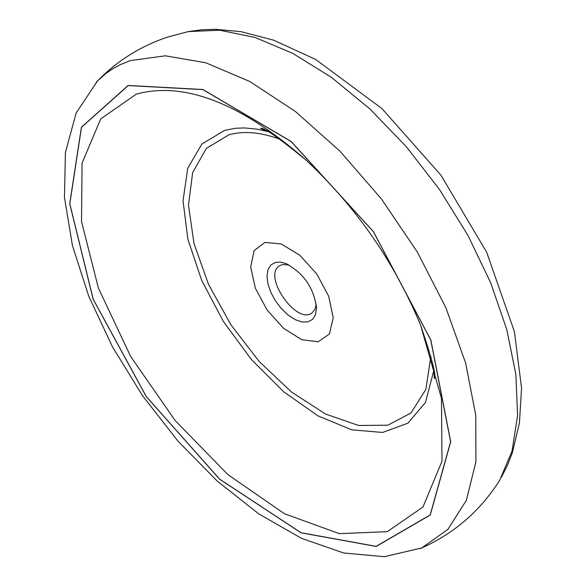<?xml version="1.0" encoding="UTF-8"?>
<svg xmlns="http://www.w3.org/2000/svg" width="586" height="586" viewBox="0 0 586 586"><rect width="100%" height="100%" fill="white"/><g stroke="black" fill="none" stroke-linecap="round" stroke-linejoin="round"><path stroke-width="0.88" d="M264.975 242.392L254.09 250.647L250.698 266.996L255.357 288.158L267.099 310.016L283.653 328.394L301.856 339.734L318.191 341.785L329.413 334.005L333.214 317.802L328.724 296.355L316.784 273.977L299.812 255.254L281.287 243.988L264.975 242.392M275.662 262.352L270.988 264.843L268.022 269.56L266.989 276.109L267.978 283.946L270.879 292.443L275.471 300.904L281.383 308.661L288.129 315.078L295.176 319.648L301.951 321.992L307.914 321.904L312.565 319.392L315.517 314.631L316.521 308.009C313.876 287.792 303.541 272.922 285.529 263.392L280.298 262.103L275.662 262.352M288.935 264.931L282.313 264.586L279.397 265.868C262.352 276.013 296.597 325.318 312.052 312.887L314.953 309.415L316.264 304.273M420.125 548.635L421.737 547.939C453.176 533.883 478.469 512.398 497.609 483.494L499.777 480.081L512.091 450.949L517.585 415.393L515.878 374.542L506.853 329.823L490.709 282.87L467.987 235.477L439.5 189.505L406.362 146.764L369.883 108.93L331.515 77.411L292.751 53.348L255.071 37.489L219.831 30.23L188.231 31.6L167.896 36.984C140.75 46.03 117.251 60.724 97.408 81.044L96.199 82.311M280.233 139.365C260.748 132.143 243.593 130.649 228.782 134.875L206.375 148.39L192.662 172.555L188.494 205.129L193.966 243.373L208.47 284.247L230.789 324.644L259.217 361.533L291.638 392.137L325.626 414.068L358.573 425.48L387.866 425.209L410.998 412.954L425.846 389.404L430.9 356.251M128.217 85.578L81.491 127.301L69.807 203.789L93.218 299.256L146.295 396.539L219.655 479.158L301.021 532.711L376.124 546.342L430.183 514.926L450.605 441.734L430.769 340.041L373.377 231.69L291.074 141.519L202.888 89.614L128.217 85.578M128.151 85.461L81.41 127.213L69.727 203.738L93.145 299.248L146.244 396.575L219.64 479.231L301.043 532.813L376.183 546.445L430.271 515.021L450.707 441.793L430.857 340.048L373.436 231.653L291.096 141.424L202.866 89.504L128.151 85.461M136.318 94.126L100.689 118.929L82.069 163.12L81.513 221.486L98.375 288.012L130.627 356.413L175.148 420.543L227.976 474.667L284.43 513.732L339.338 533.641L387.273 531.678L422.982 507L442.02 461.123L441.441 398.209L420.536 324.944C394.18 261.744 355.988 206.763 305.958 160C240.692 103.048 184.143 81.088 136.318 94.126M224.672 130.37L201.914 143.98L187.754 168.175L183.037 200.786L187.872 239.183L201.709 280.438L223.427 321.546L251.431 359.584L283.727 391.822L318.022 415.877L351.842 429.846L382.614 432.453L407.893 423.187L425.495 402.421L433.852 370.345L434.321 378.512C436.658 376.791 432.065 358.94 420.536 324.944C394.173 261.744 355.98 206.763 305.958 160C278.13 137.336 262.997 126.796 260.572 128.393L266.916 131.359L257.034 129.162L244.487 127.924L235.631 128.253L224.672 130.37M268.058 131.682L266.916 131.359L268.058 131.682M130.341 60.592L119.822 64.863L112.505 68.914L105.685 73.66L97.408 81.044L76.136 113.061L65.42 152.485L64.445 197.226L72.459 245.68L88.742 296.172L112.461 346.831L142.581 395.762L177.917 441.068L217.12 480.974L258.748 513.856L301.365 538.278L343.63 552.986L384.306 556.7L421.737 547.939L447.931 529.356L466.375 500.29L475.913 461.746L475.766 415.313L465.658 363.115L445.873 307.709L417.291 251.973L381.347 198.852L339.946 151.166L295.307 111.399L249.797 81.498L205.759 62.761L165.333 55.809L130.341 60.592M287.169 264.066L285.529 263.392M316.455 306.229L316.521 308.009M501.374 477.348L507.381 465.46L512.296 452.905L519.423 423.063L521.555 388.159L514.435 331.764L486.68 252.229L440.936 175.177L381.911 108.542L315.671 59.472L273.794 40.229L240.956 31.644L215.428 29.3L201.694 29.791L188.231 31.6"/></g></svg>
